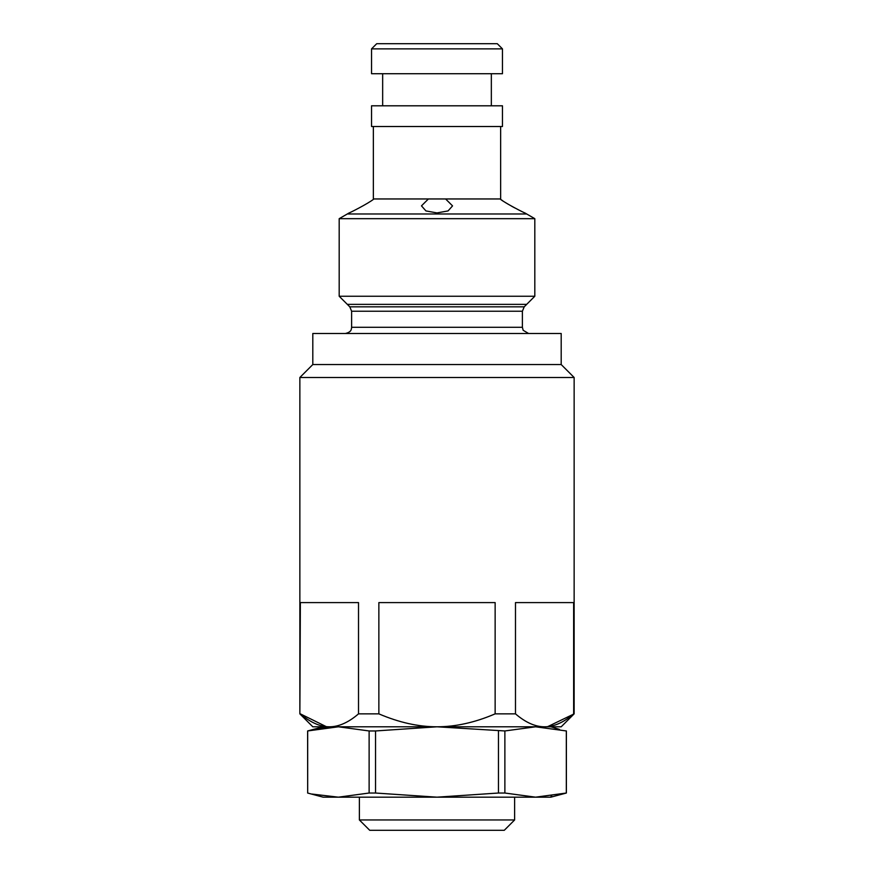 <?xml version="1.0" encoding="UTF-8"?>
<svg xmlns="http://www.w3.org/2000/svg" width="874" height="874" viewBox="0 0 874 874"><rect width="100%" height="100%" fill="white"/><g stroke="black" fill="none" stroke-linecap="round" stroke-linejoin="round"><path stroke-width="1.31" d="M452.524 205.86L445.598 198.955L500.07 198.955C504.648 202.932 525.263 213.431 524.859 212.917L534.812 218.675L339.188 218.675L349.141 212.917C348.824 213.343 368.435 203.5 373.93 198.955L428.402 198.955L421.476 205.86L425.944 210.929L437 212.917L448.067 210.918L452.524 205.914M445.598 198.955L428.402 198.955M500.07 198.955L502.681 200.758M505.401 202.528L508.318 204.308M511.53 206.155L514.808 207.936M517.998 209.596L520.871 211.027M522.39 311.231L351.61 311.231L351.61 327.291L522.39 327.291L522.39 311.231L524.203 306.84L349.797 306.84L339.188 296.242L534.812 296.242L534.812 218.675M561.195 333.497L312.805 333.497L312.805 364.545L561.195 364.545L561.195 333.497M561.195 364.545L574.142 377.492L299.858 377.492L312.805 364.545M326.253 726.644L300.361 713.861C310.445 722.503 320.135 726.818 329.443 726.797C338.773 726.807 348.464 722.492 358.515 713.861L358.515 602.601L300.361 602.601L299.858 713.861L312.805 726.797L437 726.797C455.649 726.807 475.041 722.492 495.143 713.861L495.143 602.601L378.857 602.601L378.857 713.861C399.025 722.503 418.406 726.818 437 726.797L561.195 726.797L574.142 713.861L574.142 377.492M495.143 713.861L515.485 713.861C525.569 722.503 535.259 726.818 544.557 726.797C553.898 726.807 563.588 722.492 573.639 713.861L573.639 602.601L515.485 602.601L515.485 713.861M547.681 726.644L574.142 713.861M358.515 713.861L378.857 713.861M498.453 793.024L504.877 793.024L535.598 797.175L566.319 793.024L566.319 730.959L535.598 726.797L504.877 730.959L437 726.797L375.547 730.959L375.547 793.024L437 797.175L498.453 793.024L498.453 730.959M504.877 730.959L504.877 793.024M550.849 726.797L559.469 729.375M551.702 795.985L551.035 796.083M314.531 729.375L315.503 729.178M318.497 728.61L331.028 727.059M331.028 796.924L330.175 796.859M311.985 794.051L338.402 797.175L369.123 793.024L369.123 730.959L338.402 726.797L307.626 730.959L323.151 726.797M307.681 730.959L307.681 793.024L307.626 730.959M375.547 730.959L369.123 730.959M369.123 793.024L375.547 793.024M307.626 793.024L323.151 797.175L550.849 797.175L566.374 793.024L566.374 730.959M514.622 819.954L504.276 830.3L369.724 830.3L359.378 819.954L514.622 819.954L514.622 797.175M497.284 43.7L376.716 43.7L371.537 48.878L502.463 48.878L497.284 43.7M371.537 48.878L371.537 73.711L502.463 73.711L502.463 48.878M502.463 105.798L371.537 105.798L371.537 126.501L502.463 126.501L502.463 105.798M526.683 304.36L347.317 304.36M347.317 213.977L526.683 213.977M373.351 198.955L373.351 126.501M339.188 296.242L339.188 218.675M524.203 306.84L534.812 296.242M349.797 306.84L351.61 311.231M522.39 327.291L523.155 330.285L528.595 333.497M351.61 327.291L351.457 328.69C351.151 328.864 351.938 331.923 345.405 333.497M299.858 713.861L299.858 377.492M359.378 819.954L359.378 797.175M500.649 198.955L500.649 126.501M491.341 105.798L491.341 73.711M382.659 105.798L382.659 73.711"/></g></svg>
